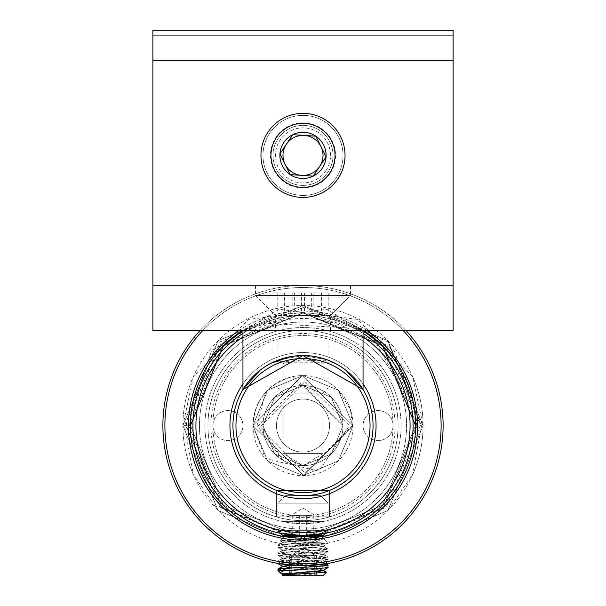 <?xml version="1.0" encoding="UTF-8"?>
<svg xmlns="http://www.w3.org/2000/svg" width="606" height="606" viewBox="0 0 606 606"><rect width="100%" height="100%" fill="white"/><g stroke="black" fill="none" stroke-linecap="round" stroke-linejoin="round"><path stroke-width="0.45" stroke-dasharray="3.03 2.27" d="M323.18 538.333L321.483 536.643L282.987 536.378L282.987 559.838L282.987 536.378L323.013 536.378L323.013 559.838L303 562.004L323.013 559.838L303 562.004L282.987 559.838L303 562.004L282.987 559.838L303 562.004L323.013 559.838L323.013 536.378L284.517 536.643L280.283 540.87L323.18 538.333L314.158 539.673L283.108 542.287L291.842 543.673L322.892 546.294L314.158 547.68L283.108 550.293L291.842 551.68L322.892 554.293L314.158 555.687L283.108 558.3L291.842 559.686L322.892 562.3L314.158 563.694L291.531 565.224M315.968 565.087L303 565.693L278.131 563.466L303 565.693L290.032 565.087L290.032 555.687L315.968 555.687L290.032 555.687M289.138 565.004L285.479 564.595M239.037 330.52A114.587 114.587 0 0 1 366.963 330.52M363.305 330.52A112.58 112.58 0 0 0 242.695 330.52L303 313.007L363.305 330.52M441.1 425.586A138.1 138.1 0 0 1 303 563.694A138.1 138.1 0 0 1 164.9 425.586A138.1 138.1 0 0 1 303 287.486A138.1 138.1 0 0 1 441.1 425.586M162.9 425.586A140.1 140.1 0 0 0 303 565.693A140.1 140.1 0 0 0 443.1 425.586A140.1 140.1 0 0 0 303 285.487A140.1 140.1 0 0 0 162.9 425.586M325.975 563.8L303 565.693L325.854 563.815M348.927 322.801A112.58 112.58 0 0 0 257.073 322.801L368.054 329.043L423.086 425.586A120.086 120.086 0 0 0 303 305.5A120.086 120.086 0 0 0 182.914 425.586A120.086 120.086 0 0 0 303 545.68A120.086 120.086 0 0 0 423.086 425.586L387.938 341.814L304.167 307.083L220.387 341.731L186.087 425.586L220.243 507.063L301.818 540.923L383.386 507.192L416.746 425.586C414.383 378.076 391.771 343.814 348.927 322.801L303 313.007L223.394 345.981L190.42 425.586L223.394 505.199L303 538.173L382.606 505.199L415.58 425.586L382.606 345.981L303 313.007L223.394 345.981L190.42 425.586L223.394 505.199L303 538.173L382.606 505.199L415.58 425.586L382.606 345.981L303 313.007L223.394 345.981L190.42 425.586L223.394 505.199L303 538.173L382.606 505.199L415.58 425.586L382.606 345.981L303 313.007L223.394 345.981L190.42 425.586L223.394 505.199L303 538.173L382.606 505.199L415.58 425.586L382.606 345.981L303 313.007L223.394 345.981L190.42 425.586L223.394 505.199L303 538.173L382.606 505.199L415.58 425.586L382.606 345.981L303 313.007L223.394 345.981L190.42 425.586L223.394 505.199L303 538.173L382.606 505.199L415.58 425.586L382.606 345.981L303 313.007L223.394 345.981L190.42 425.586L223.394 505.199L303 538.173L382.606 505.199L415.58 425.586L382.606 345.981L303 313.007L223.394 345.981L190.42 425.586L223.394 505.199L303 538.173L382.606 505.199L415.58 425.586L382.606 345.981L303 313.007L223.394 345.981L190.42 425.586L223.394 505.199L303 538.173L382.606 505.199L415.58 425.586M257.073 322.801C214.683 343.943 192.466 378.205 190.42 425.586L182.914 425.586L190.42 425.586M200.086 330.52A140.1 140.1 0 0 1 405.914 330.52M403.172 330.52A138.1 138.1 0 0 0 202.828 330.52M423.086 425.586L387.916 340.678L303 305.5L218.084 340.678L182.914 425.586L218.084 510.502L303 545.68L387.916 510.502L423.086 425.586L387.916 340.678L303 305.5L218.084 340.678L182.914 425.586L218.084 510.502L303 545.68L387.916 510.502L423.086 425.586L387.916 340.678L303 305.5L218.084 340.678L182.914 425.586L218.084 510.502L303 545.68L387.916 510.502L423.086 425.586L387.916 340.678L303 305.5L218.084 340.678L182.914 425.586L218.084 510.502L303 545.68L387.916 510.502L423.086 425.586L387.916 340.678L303 305.5L218.084 340.678L182.914 425.586L218.084 510.502L303 545.68L387.916 510.502L423.086 425.586L387.916 340.678L303 305.5L218.084 340.678L182.914 425.586L218.084 510.502L303 545.68L387.916 510.502L423.086 425.586A120.086 120.086 0 0 1 412.641 474.574L387.916 510.502L303 545.68L218.084 510.502L182.914 425.586A120.086 120.086 0 0 0 193.359 474.574L218.084 510.502L303 545.68L387.916 510.502L423.086 425.586L412.641 376.606A120.086 120.086 0 0 1 423.086 425.586L387.916 340.678L303 305.5L218.084 340.678L182.914 425.586L218.084 510.502L303 545.68L387.916 510.502L423.086 425.586L387.916 340.678L303 305.5L218.084 340.678L182.914 425.586L218.084 510.502L303 545.68L387.916 510.502L423.086 425.586L387.916 340.678L303 305.5L218.084 340.678L182.914 425.586L218.084 510.502L303 545.68L387.916 510.502L423.086 425.586L387.916 340.678L303 305.5L218.084 340.678L182.914 425.586A120.086 120.086 0 0 1 193.359 376.606L248.316 319.438L326.823 309.28L394.362 350.851L420.344 425.586L386.128 507.29L304.114 541.347L222.326 507.502L188.83 425.586L222.682 345.564L303 313.007L385.454 344.602L421.503 425.586L412.641 474.574M393.067 425.586A15.014 15.014 0 0 0 378.053 410.58A15.014 15.014 0 0 0 363.047 425.586A15.014 15.014 0 0 0 378.053 440.6A15.014 15.014 0 0 0 393.067 425.586A15.014 15.014 0 0 0 378.053 410.58A15.014 15.014 0 0 0 363.047 425.586A15.014 15.014 0 0 0 378.053 440.6A15.014 15.014 0 0 0 393.067 425.586A90.067 90.067 0 0 1 303 515.653A90.067 90.067 0 0 1 212.933 425.586A15.014 15.014 0 0 0 227.947 440.6A15.014 15.014 0 0 0 242.953 425.586A15.014 15.014 0 0 0 227.947 410.58A15.014 15.014 0 0 0 212.933 425.586A15.014 15.014 0 0 0 227.947 440.6A15.014 15.014 0 0 0 242.953 425.586A15.014 15.014 0 0 0 227.947 410.58A15.014 15.014 0 0 0 212.933 425.586A90.067 90.067 0 0 0 303 515.653A90.067 90.067 0 0 0 393.067 425.586A90.067 90.067 0 0 0 303 335.527A90.067 90.067 0 0 0 212.933 425.586A90.067 90.067 0 0 1 303 335.527A90.067 90.067 0 0 1 393.067 425.586M199.427 425.586A103.573 103.573 0 0 1 303 322.013A103.573 103.573 0 0 1 406.573 425.586A103.573 103.573 0 0 1 303 529.167A103.573 103.573 0 0 1 199.427 425.586A103.573 103.573 0 0 1 303 322.013A103.573 103.573 0 0 1 406.573 425.586A103.573 103.573 0 0 1 303 529.167A103.573 103.573 0 0 1 199.427 425.586M276.48 425.586A26.52 26.52 0 0 1 303 399.074A26.52 26.52 0 0 1 329.52 425.586A26.52 26.52 0 0 1 303 452.106A26.52 26.52 0 0 1 276.48 425.586A26.52 26.52 0 0 1 303 399.074A26.52 26.52 0 0 1 329.52 425.586A26.52 26.52 0 0 1 303 452.106A26.52 26.52 0 0 1 276.48 425.586M192.92 425.586A110.08 110.08 0 0 0 303 535.674A110.08 110.08 0 0 0 413.08 425.586A110.08 110.08 0 0 0 303 315.506A110.08 110.08 0 0 0 192.92 425.586A110.08 110.08 0 0 1 303 315.506A110.08 110.08 0 0 1 413.08 425.586A110.08 110.08 0 0 1 303 535.674A110.08 110.08 0 0 1 192.92 425.586A110.08 110.08 0 0 0 303 535.674A110.08 110.08 0 0 0 413.08 425.586A110.08 110.08 0 0 0 303 315.506A110.08 110.08 0 0 0 192.92 425.586A110.08 110.08 0 0 0 303 535.674A110.08 110.08 0 0 0 413.08 425.586A110.08 110.08 0 0 0 303 315.506A110.08 110.08 0 0 0 192.92 425.586A110.08 110.08 0 0 0 303 535.674A110.08 110.08 0 0 0 413.08 425.586A110.08 110.08 0 0 0 303 315.506A110.08 110.08 0 0 0 192.92 425.586M412.641 376.606L357.684 319.438L279.177 309.28L211.638 350.851L185.656 425.586L219.872 507.29L301.886 541.347L383.674 507.502L417.17 425.586L383.318 345.564L303 313.007L220.546 344.602L184.497 425.586L193.359 474.574M193.359 376.606L182.914 425.586M303 313.007L223.394 345.981L190.42 425.586L223.394 505.199L303 538.173L382.606 505.199L415.58 425.586L382.606 345.981L303 313.007L223.394 345.981L190.42 425.586L223.394 505.199L303 538.173L382.606 505.199L415.58 425.586L382.606 345.981L303 313.007L223.394 345.981L190.42 425.586L223.394 505.199L303 538.173L382.606 505.199L415.58 425.586L382.606 345.981L303 313.007L223.394 345.981L190.42 425.586L223.394 505.199L303 538.173L382.606 505.199L415.58 425.586L382.606 345.981L303 313.007M278.192 532.841L282.987 529.538L282.987 521.599L282.987 529.538L278.192 532.841L303 535.674L303 532.288L282.987 529.538L303 532.288L282.987 529.538L303 532.288L323.013 529.538L323.013 521.599L282.987 521.599L323.013 521.599L282.987 521.599L323.013 521.599L323.013 529.538L303 532.288L323.013 529.538L303 532.288L303 535.674L280.707 533.386L277.98 530.667L328.02 530.667L277.98 530.667L328.02 530.667L277.98 530.667L277.98 503.147L328.02 503.147L277.98 503.147L328.02 503.147L277.98 503.147L285.487 495.64L320.513 495.64L285.487 495.64L320.513 495.64L285.487 495.64L277.98 503.147L277.98 530.667L282.987 535.674L323.013 535.674L282.987 535.674L323.013 535.674L328.02 530.667L328.02 503.147L320.513 495.64L328.02 503.147L328.02 530.667L325.293 533.386L303 535.674L280.707 533.386M401.074 425.586A98.074 98.074 0 0 0 303 327.52A98.074 98.074 0 0 0 204.926 425.586A98.074 98.074 0 0 0 303 523.66A98.074 98.074 0 0 0 401.074 425.586A98.074 98.074 0 0 0 303 327.52A98.074 98.074 0 0 0 204.926 425.586A98.074 98.074 0 0 0 303 523.66A98.074 98.074 0 0 0 401.074 425.586M303 535.674L325.293 533.386L303 535.674M325.914 533.257L327.808 532.841L323.013 529.538L327.808 532.841M303 355.54L326.778 359.699L303 355.54L279.222 359.699L303 355.54L303 359.54L323.013 363.464L303 359.54L282.987 363.464L282.987 453.591L323.013 453.591L282.987 453.591L303 465.62L323.013 453.591L323.013 363.464L326.778 359.699M282.987 460.257A40.026 40.026 0 0 0 343.026 425.586A40.026 40.026 0 0 0 303 385.56A40.026 40.026 0 0 0 262.974 425.586A40.026 40.026 0 0 0 303 465.62A40.026 40.026 0 0 0 343.026 425.586A40.026 40.026 0 0 0 303 385.56A40.026 40.026 0 0 0 282.987 460.257M232.946 425.586A70.054 70.054 0 0 0 303 495.64A70.054 70.054 0 0 0 373.054 425.586A70.054 70.054 0 0 0 303 355.54A70.054 70.054 0 0 0 232.946 425.586A70.054 70.054 0 0 1 303 355.54A70.054 70.054 0 0 1 373.054 425.586A70.054 70.054 0 0 0 303 355.54A70.054 70.054 0 0 0 232.946 425.586A70.054 70.054 0 0 0 303 495.64A70.054 70.054 0 0 0 373.054 425.586A70.054 70.054 0 0 1 303 495.64A70.054 70.054 0 0 1 232.946 425.586M282.979 460.265L257.05 425.586L265.405 392.574A50.04 50.04 0 0 0 265.405 458.606L318.953 471.12L349.374 425.586L304.901 381.575L261.383 425.586L282.979 460.265L274.692 453.894L262.974 425.586L274.692 397.286L303 385.56L331.308 397.286L343.026 425.586L331.308 453.894L303 465.62L274.692 453.894L262.974 425.586L274.692 397.286L303 385.56L331.308 397.286L343.026 425.586L331.308 453.894L303 465.62L274.692 453.894L262.974 425.586L274.692 397.286L303 385.56L331.308 397.286L343.026 425.586L331.308 453.894L303 465.62L274.692 453.894L262.974 425.586L274.692 397.286L303 385.56L331.308 397.286L343.026 425.586L331.308 453.894L303 465.62L274.692 453.894L262.974 425.586L274.692 397.286L303 385.56L331.308 397.286L343.026 425.586L331.308 453.894L303 465.62L274.692 453.894L262.974 425.586L274.692 397.286L303 385.56L331.308 397.286L343.026 425.586L331.308 453.894L303 465.62L274.692 453.894L262.974 425.586L274.692 397.286L303 385.56L331.308 397.286L343.026 425.586L292.895 376.584C267.981 383.545 254.671 399.884 252.96 425.586L303.682 475.619L353.04 425.586L302.265 375.561L252.96 425.586L267.617 460.969L303 475.627L338.383 460.969L353.04 425.586L338.383 390.211L303 375.553L267.617 390.211L252.96 425.586L303.742 475.619L353.04 425.586L302.205 375.561L252.96 425.586L267.617 460.969L303 475.627L338.383 460.969L353.04 425.586L338.383 390.211L303 375.553L267.617 390.211L252.96 425.586L303.803 475.619L353.04 425.586L302.144 375.561L252.96 425.586L267.617 460.969L303 475.627L338.383 460.969L353.04 425.586L338.383 390.211L303 375.553L267.617 390.211L252.96 425.586L303.864 475.619L353.04 425.586L302.076 375.561L252.96 425.586L267.617 460.969L303 475.627L338.383 460.969L353.04 425.586L338.383 390.211L303 375.553L267.617 390.211L252.96 425.586L303.932 475.619L353.04 425.586L302.008 375.561L252.96 425.586L267.617 460.969L303 475.627L338.383 460.969L353.04 425.586L338.383 390.211L303 375.553L267.617 390.211L265.405 392.574M292.895 376.584A50.04 50.04 0 0 1 350.404 409.58L338.383 390.211L303 375.553L267.617 390.211L252.96 425.586L265.405 458.606M262.974 425.586A40.026 40.026 0 0 0 303 465.62A40.026 40.026 0 0 0 343.026 425.586A40.026 40.026 0 0 0 303 385.56A40.026 40.026 0 0 0 262.974 425.586A40.026 40.026 0 0 0 303 465.62A40.026 40.026 0 0 0 343.026 425.586A40.026 40.026 0 0 0 303 385.56A40.026 40.026 0 0 0 262.974 425.586A40.026 40.026 0 0 0 303 465.62A40.026 40.026 0 0 0 343.026 425.586A40.026 40.026 0 0 0 303 385.56A40.026 40.026 0 0 0 262.974 425.586M350.404 409.58L352.548 425.586L304.886 472.778L258.209 425.586L301.076 383.159L343.026 425.586M279.222 359.699L282.987 363.464L303 359.54M242.953 330.52L363.047 330.52L242.953 330.52M334.02 330.52L334.02 362.782L271.98 362.782L271.98 330.52L334.02 330.52L271.98 330.52M328.702 360.426L320.794 357.835M315.181 356.608L309.06 355.798M296.781 355.813L290.736 356.623M346.117 370.38L337.459 364.6M349.033 292.993L256.967 292.993L349.033 292.993L349.033 296.993L256.967 296.993L349.033 296.993L328.02 318.014L277.98 318.014L328.02 318.014L328.02 360.161L274.2 361.737M268.579 364.577L259.989 370.296M252.96 425.586A50.04 50.04 0 0 1 303 375.553A50.04 50.04 0 0 1 353.04 425.586A50.04 50.04 0 0 1 303 475.627A50.04 50.04 0 0 1 252.96 425.586M398.066 425.586A95.066 95.066 0 0 1 303 520.66A95.066 95.066 0 0 1 207.934 425.586A95.066 95.066 0 0 0 303 520.66A95.066 95.066 0 0 0 398.066 425.586A95.066 95.066 0 0 0 303 330.52A95.066 95.066 0 0 0 207.934 425.586A95.066 95.066 0 0 1 303 330.52A95.066 95.066 0 0 1 398.066 425.586A95.066 95.066 0 0 0 303 330.52A95.066 95.066 0 0 0 207.934 425.586A95.066 95.066 0 0 0 303 520.66A95.066 95.066 0 0 0 398.066 425.586A95.066 95.066 0 0 0 303 330.52A95.066 95.066 0 0 0 207.934 425.586A95.066 95.066 0 0 0 303 520.66A95.066 95.066 0 0 0 398.066 425.586M276.48 490.428L276.48 516.888L329.52 516.888L276.48 516.888L329.52 516.888L276.48 516.888L276.48 490.428L329.52 490.428L278.495 491.216M329.52 516.888L329.52 490.428L329.52 516.888M242.953 383.977A73.053 73.053 0 0 1 363.047 383.977M395.067 425.586A92.067 92.067 0 0 1 303 517.66A92.067 92.067 0 0 1 210.933 425.586A92.067 92.067 0 0 1 303 333.52A92.067 92.067 0 0 1 395.067 425.586M376.053 425.586A73.053 73.053 0 0 0 303 352.533A73.053 73.053 0 0 0 229.947 425.586A73.053 73.053 0 0 0 303 498.647A73.053 73.053 0 0 0 376.053 425.586M363.047 336.928A107.08 107.08 0 0 0 242.953 336.928M242.953 333.33A110.08 110.08 0 0 1 363.047 333.33M330.52 330.52L330.52 315.506L350.533 295.493L255.467 295.493L275.48 315.506L330.52 315.506L275.48 315.506L275.48 330.52L330.52 330.52L275.48 330.52M255.467 285.487L255.467 295.493L350.533 295.493L350.533 285.487L255.467 285.487L350.533 285.487M303 123.366A32.027 32.027 0 0 1 335.027 155.394A32.027 32.027 0 0 1 303 187.413A32.027 32.027 0 0 1 270.973 155.394A32.027 32.027 0 0 1 303 123.366M152.886 60.32L152.886 30.3L453.114 30.3L453.114 285.487L453.114 30.3L152.886 30.3L152.886 285.487L453.114 285.487L453.114 35.307L152.886 35.307L152.886 285.487L453.114 285.487L453.114 35.307L152.886 35.307L152.886 285.487L152.886 30.3L453.114 30.3L453.114 330.52L152.886 330.52L152.886 60.32L453.114 60.32M291.607 393.067L323.013 393.067L291.607 393.067M288.759 388.06L328.02 388.06L288.759 388.06M311.355 292.993L277.775 292.993L328.225 292.993L311.355 292.993L311.355 311.007L323.028 311.007L277.775 311.007L311.355 311.007M328.225 311.007L328.225 292.993M321.392 311.007L321.392 292.993M304.523 311.007L304.523 292.993M292.842 311.007L292.842 292.993M282.972 311.007L282.972 292.993M294.645 311.007L294.645 292.993M277.775 311.007L277.775 292.993M284.608 311.007L284.608 292.993M301.477 311.007L301.477 292.993M313.158 311.007L313.158 292.993M323.028 311.007L323.028 292.993M325.884 170.68A27.52 27.52 0 0 1 287.714 178.278A27.52 27.52 0 0 1 280.116 140.107A27.52 27.52 0 0 1 318.286 132.509A27.52 27.52 0 0 1 325.884 170.68M336.285 177.626A40.026 40.026 0 0 1 280.767 188.678A40.026 40.026 0 0 1 269.715 133.153A40.026 40.026 0 0 1 325.233 122.109A40.026 40.026 0 0 1 336.285 177.626A40.026 40.026 0 0 1 280.767 188.678A40.026 40.026 0 0 1 269.715 133.153A40.026 40.026 0 0 1 325.233 122.109A40.026 40.026 0 0 1 336.285 177.626M330.043 173.46A32.527 32.527 0 0 1 284.934 182.436A32.527 32.527 0 0 1 275.957 137.327A32.527 32.527 0 0 1 321.066 128.351A32.527 32.527 0 0 1 330.043 173.46M290.16 174.611L301.69 175.361M279.942 153.886L285.047 164.249M326.058 156.901L315.84 136.176L304.31 135.418M291.539 127.646A30.02 30.02 0 0 1 330.747 143.925A30.02 30.02 0 0 1 314.461 183.141A30.02 30.02 0 0 1 275.253 166.855A30.02 30.02 0 0 1 291.539 127.646A30.02 30.02 0 0 1 330.747 143.925A30.02 30.02 0 0 1 314.461 183.141A30.02 30.02 0 0 1 275.253 166.855A30.02 30.02 0 0 1 291.539 127.646M311.802 515.653L289.062 515.653L311.802 515.653M306.674 535.674L288.554 535.674L306.674 535.674L292.736 535.674L290.062 534.166L289.062 535.674L313.264 535.674L315.938 534.166L316.938 535.674L311.802 533.735L306.674 535.674L306.674 515.653M289.062 515.653L289.062 535.674M299.326 515.653L299.326 535.674M313.264 515.653L313.264 535.674M316.938 515.653L316.938 535.674M292.736 515.653L292.736 535.674M309.969 515.653L290.032 515.653L309.969 515.653M303.977 535.674L288.554 535.674L303.977 535.674L291.009 535.674L290.463 533.765L290.032 535.674L314.991 535.674L315.537 533.765L315.968 535.674L309.969 533.735L303.977 535.674L303.977 515.653M290.032 515.653L290.032 535.674M302.023 515.653L302.023 535.674M314.991 515.653L314.991 535.674M315.968 515.653L315.968 535.674M291.009 515.653L291.009 535.674M297.258 573.852L302.023 575.7L314.991 575.7L315.537 573.791L315.968 575.7L309.969 573.768L303.977 575.7L317.446 575.7L288.554 575.7L303.977 575.7L291.009 575.7L290.463 573.791L290.032 575.7L294.107 573.98M293.236 535.674L320.513 535.674L293.236 535.674M322.9 538.567L323.627 538.779L316.135 541.726L305.788 543.173L328.02 543.173L280.283 540.87M327.005 543.173L328.02 543.544L327.551 543.787L316.946 544.794L282.229 546.794L277.98 547.551L289.054 548.794L323.771 550.793L327.551 551.793L282.229 554.801L277.98 555.558L289.054 556.8L323.771 558.8L327.922 559.671L278.063 563.459M305.788 543.173L282.229 544.567L278.086 545.203L278.449 545.567L323.771 548.566L327.914 549.21L327.551 549.566L282.229 552.574L277.98 553.331L289.054 554.573L323.771 556.573L328.02 557.331L316.946 558.573L282.229 560.573L277.98 561.33L289.054 562.58L327.914 565.224M277.98 569.337L286.941 570.451M283.6 570.693L277.98 570.693L312.135 568.807L328.02 567.284L313.007 565.807L280.07 563.807L277.98 563.277L277.98 561.05L326.99 564.686M285.153 564.55L323.771 566.807L328.02 567.564M289.054 570.579L290.032 570.693M282.017 574.73L295.69 575.7L282.987 575.7L282.191 574.912L291.842 575.7L282.987 575.7L323.013 575.7L291.842 575.7L285.055 574.45M291.024 570.693L315.968 571.556M290.032 565.345L290.032 570.254M290.032 574.162L290.032 575.7M302.023 555.687L302.023 575.7M314.991 555.687L314.991 568.92M314.991 571.632L314.991 575.7M315.968 555.687L315.968 575.7M303.977 555.687L303.977 575.7M291.009 555.687L291.009 575.7M290.032 567.557L322.892 570.307L284.365 573.7L283.108 574.321L284.653 574.7L295.69 575.7L279.783 572.39L279.374 572.087L280.654 570.693M283.169 574.624L291.842 575.7M307.568 555.687L289.554 555.687L307.568 555.687M300.849 575.7L317.446 575.7L288.554 575.7L300.849 575.7L289.554 575.7L290.35 573.905L291.706 575.7L316.446 575.7L315.65 573.905L314.294 575.7L307.568 573.768L300.849 575.7L300.849 555.687M296.607 535.674L320.513 535.674L296.607 535.674M294.418 541.666L280.464 540.696L323.013 538.173L311.605 541.726L300.364 543.173L328.02 543.173L294.418 541.666M323.165 538.446L283.108 542.006L284.653 542.673L322.892 546.006L321.347 546.68L283.108 550.013L284.653 550.68L322.892 554.013L321.347 554.687L283.108 558.02L284.653 558.687L321.635 561.686L322.892 562.315L284.365 565.693L283.108 566.315L321.635 569.693L323.134 570.451M327.914 549.21L322.892 546.294L327.96 543.173L277.98 547.271L328.02 551.271L277.98 555.27L326.293 558.8L327.914 559.391L277.98 563.277M300.364 543.173L279.707 544.567L277.98 545.036L280.07 545.567L313.007 547.566L328.02 549.044L277.98 553.043L328.02 557.05L277.98 561.05M327.876 565.193L290.032 567.746M277.98 569.057L296.046 570.693L277.98 570.693L279.374 572.087M326.293 572.284L282.888 574.465M326.52 572.193L323.013 575.7L295.69 575.7M296.046 570.693L325.725 571.95M291.706 555.687L291.706 575.7M305.151 555.687L305.151 575.7M316.446 555.687L316.446 575.7M314.294 555.687L314.294 575.7M289.554 555.687L289.554 575.7M152.886 285.487L453.114 285.487L152.886 285.487M303 562.004L303 565.693L303 562.004M282.987 559.838L278.131 563.466L282.987 559.838M323.013 559.838L327.869 563.466L323.013 559.838M282.987 393.067L277.98 388.06L277.98 318.014L256.967 296.993L256.967 292.993M328.02 360.161L328.02 388.06L323.013 393.067M303 508.139L315.506 515.653L303 508.139L290.494 515.653L303 508.139M315.938 534.166L315.537 533.765M290.062 534.166L290.463 533.765M303 548.172L315.506 555.687L303 548.172L290.494 555.687L303 548.172M323.627 538.779L328.02 543.544M277.98 547.551L277.98 545.324M277.98 563.444L277.98 561.33M277.98 555.558L277.98 553.331M328.02 559.558L328.02 557.331M328.02 551.551L328.02 549.324M283.1 542.567L280.313 540.953M322.9 546.574L327.922 543.658M283.1 550.574L278.078 547.657M322.9 554.581L327.922 551.665M283.1 558.58L278.078 555.664M322.9 562.588L327.922 559.671M278.086 545.203L283.108 542.287L280.495 540.779M278.086 547.385L283.108 550.301L278.086 553.21M327.914 551.392L322.892 554.308L327.914 557.217M278.086 555.391L283.108 558.308L278.086 561.217M322.892 562.3L325.573 563.86M285.487 535.674L280.464 540.696M320.513 535.674L328.02 543.264M277.98 547.271L277.98 545.036M277.98 555.27L277.98 553.043M328.02 559.277L328.02 557.05M328.02 551.271L328.02 549.044M322.892 562.315L327.914 559.391M283.108 566.315L278.086 563.398M322.892 570.314L327.914 567.398M283.108 574.321L279.783 572.39M278.086 544.923L283.108 542.006M322.892 546.006L327.914 548.922M283.108 550.013L278.086 552.93M322.892 554.013L327.914 556.929M283.108 558.02L278.086 560.936M322.892 562.02L325.952 563.8M283.108 566.019L282.623 566.307M322.892 570.026L323.377 570.314M283.108 574.026L282.048 574.647"/><path stroke-width="0.91" d="M290.032 565.345L289.138 565.004M285.396 564.58L278.131 563.466L303 565.693L327.869 563.466L315.968 565.087M366.963 330.52A114.587 114.587 0 0 1 303 540.173A114.587 114.587 0 0 1 239.037 330.52M415.58 425.586A112.58 112.58 0 0 0 363.305 330.52L382.606 345.981L415.58 425.586A112.58 112.58 0 0 1 303 538.173A112.58 112.58 0 0 1 242.695 330.52L223.394 345.981L190.42 425.586M202.828 330.52A138.1 138.1 0 0 0 303 563.694A138.1 138.1 0 0 0 403.172 330.52M405.914 330.52A140.1 140.1 0 0 1 303 565.693A140.1 140.1 0 0 1 200.086 330.52M320.513 535.674L321.483 536.643L284.517 536.643L285.487 535.674M327.808 532.841L325.293 533.386L323.013 535.674L282.987 535.674L280.707 533.386L278.192 532.841L303 535.674L325.914 533.257M280.707 533.386L278.192 532.841M373.054 425.586A70.054 70.054 0 0 1 303 495.64A70.054 70.054 0 0 1 232.946 425.586A70.054 70.054 0 0 1 303 355.54A70.054 70.054 0 0 1 373.054 425.586A70.054 70.054 0 0 0 303 355.54A70.054 70.054 0 0 0 232.946 425.586M259.989 370.296L242.953 389.507L302.924 355.54L363.047 389.507L363.047 330.52M242.953 389.507L242.953 330.52M334.02 362.782L328.702 360.426M320.794 357.835L315.181 356.608M309.06 355.798L296.781 355.813M290.736 356.623L271.98 362.782M363.047 389.507L346.117 370.38M337.459 364.6L328.02 360.161M274.2 361.737L268.579 364.577M276.48 490.428L329.52 490.428L276.48 490.428L278.495 491.216M242.953 336.928A107.08 107.08 0 0 0 303 532.666A107.08 107.08 0 0 0 363.047 336.928M363.047 333.33A110.08 110.08 0 0 1 303 535.674A110.08 110.08 0 0 1 242.953 333.33M363.047 383.977A73.053 73.053 0 0 1 303 498.647A73.053 73.053 0 0 1 242.953 383.977M303 123.366A32.027 32.027 0 0 0 270.973 155.394A32.027 32.027 0 0 0 303 187.413A32.027 32.027 0 0 0 335.027 155.394A32.027 32.027 0 0 0 303 123.366M260.966 155.394A42.034 42.034 0 0 1 303 113.36A42.034 42.034 0 0 1 345.034 155.394A42.034 42.034 0 0 1 303 197.42A42.034 42.034 0 0 1 260.966 155.394M152.886 60.32L152.886 330.52L453.114 330.52L453.114 60.32L152.886 60.32L152.886 30.3L453.114 30.3L453.114 60.32M304.31 135.418L292.774 134.668L286.358 144.273A20.013 20.013 0 0 1 320.953 146.538A20.013 20.013 0 0 1 301.69 175.361A20.013 20.013 0 0 1 286.358 144.273L279.942 153.886A23.111 23.111 0 0 1 315.84 136.176A23.111 23.111 0 0 1 313.226 176.119A23.111 23.111 0 0 1 279.942 153.886L290.16 174.611L313.226 176.119L326.058 156.901L315.84 136.176L292.774 134.668L279.942 153.886M285.047 164.249L290.16 174.611M301.69 175.361L313.226 176.119L326.058 156.901M325.573 563.86L328.02 565.337L328.02 567.564L327.551 567.807L283.6 570.693L290.032 570.693M328.02 565.337L316.946 566.58L282.229 568.579L277.98 569.337L277.98 570.693L283.6 570.693L280.048 572.761L277.98 570.693L278.086 568.943L290.032 567.746M286.941 570.451L289.054 570.579M278.063 563.459L285.153 564.55M282.199 574.912L282.987 575.7L323.013 575.7L326.339 572.375L282.199 574.912L282.888 574.465M315.968 571.556L326.339 572.375M285.055 574.45L280.048 572.761M294.107 573.98L297.258 573.852M290.032 570.254L290.032 574.162M314.991 568.92L314.991 571.632M291.531 565.224L283.108 566.307L290.032 567.557M325.725 571.95L322.892 570.307L314.158 571.7L286.38 573.7L283.169 574.624M326.99 564.686L327.876 565.193M235.954 425.586A67.046 67.046 0 0 0 303 492.64A67.046 67.046 0 0 0 370.046 425.586A67.046 67.046 0 0 0 303 358.54A67.046 67.046 0 0 0 235.954 425.586M283.1 566.587L278.078 563.671M322.9 570.587L327.922 567.678M283.1 574.594L280.434 573.041M283.108 566.307L278.086 569.223M283.108 574.314L282.229 574.821M328.02 567.284L328.02 565.057M325.952 563.8L327.914 564.936M283.108 566.019L278.086 568.943M322.892 570.026L326.49 572.117M283.108 574.026L282.048 574.647"/></g></svg>
